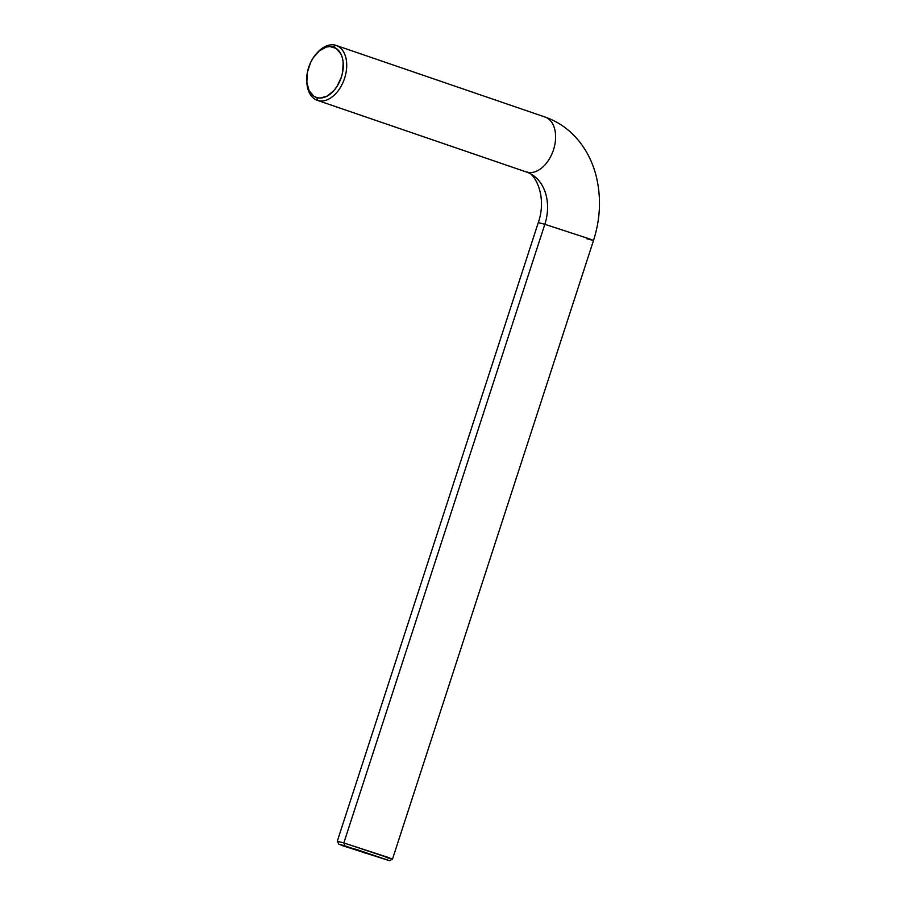 <?xml version="1.0" encoding="UTF-8"?>
<svg xmlns="http://www.w3.org/2000/svg" width="906" height="906" viewBox="0 0 906 906"><rect width="100%" height="100%" fill="white"/><g stroke="black" fill="none" stroke-linecap="round" stroke-linejoin="round"><path stroke-width="1.36" d="M306.783 81.483A26.602 17.067 108.9 0 1 316.251 53.862A26.602 17.067 108.9 0 1 333.227 46.999L335.73 45.3A29.026 18.618 108.9 0 1 336.171 45.447A29.026 18.618 108.9 0 1 344.484 78.584A29.026 18.618 108.9 0 1 317.791 100.498L526.68 172.095L317.791 100.498L316.783 97.588A26.602 17.067 108.9 0 1 306.783 81.483L306.874 82.922A29.026 18.618 -71.1 0 0 317.791 100.498A29.026 18.618 108.9 0 1 317.349 100.351L526.239 171.947A29.026 18.618 -71.1 0 0 526.68 172.095A29.026 18.618 -71.1 0 0 553.373 150.192A29.026 18.618 -71.1 0 0 545.061 117.044A29.026 18.618 108.9 0 1 553.362 150.215A29.026 18.618 108.9 0 1 526.68 172.095A43.533 33.386 -73.3 0 1 544.834 224.314L588.64 238.595L593.498 240.509L586.963 238.765M316.726 53.341A29.026 18.618 108.9 0 1 335.73 45.3A29.026 18.618 -71.1 0 0 317.202 52.786L316.251 53.862M389.444 860.7L392.491 859.148L387.813 857.291L343.827 842.954L392.491 859.137L593.498 240.509L588.606 238.584L544.834 224.314L343.827 842.954L344.835 845.853L389.444 860.7L341.653 845.411L357.179 849.692L389.365 860.621L338.844 844.256L344.835 845.853L343.827 842.954L337.292 841.21L343.827 842.954L544.834 224.314L538.3 222.57L544.834 224.314A43.533 33.386 106.7 0 0 526.68 172.095M317.349 100.351A29.026 18.618 108.9 0 1 306.828 82.186M377.021 856.532L380.486 857.654L377.021 856.532M374.552 855.842L370.271 854.551L374.688 855.91M368.221 853.962L369.965 854.494L368.221 853.962M366.103 853.316L366.704 853.497L366.103 853.316M363.872 852.659L365.186 853.067L363.872 852.659M368.266 853.712L366.907 853.237L368.266 853.712M365.118 852.705L366.613 853.214L365.118 852.705M361.041 851.459L365.118 852.761L361.041 851.459M359.048 850.949L357.19 850.304L359.048 850.949M361.449 851.663L359.546 851.006L361.449 851.663M363.94 852.625L365.798 853.248L363.94 852.625M374.971 855.977L375.582 856.159L375.141 855.536M375.899 856.204L377.949 856.895L375.899 856.204M392.491 859.137L385.956 857.393M316.783 97.588L320.135 98.063L327.259 96.047L334.031 90.43L336.964 86.5L341.358 77.191L342.649 72.163L343.17 62.31L342.377 57.871L340.928 53.986L336.251 48.437L329.875 46.523L326.341 47.044L319.252 50.94L313.046 58.086L310.565 62.548L307.361 72.423L306.84 82.276L309.082 90.611L313.748 96.149L316.783 97.588L317.791 100.498A29.026 18.618 -71.1 0 0 344.597 78.244A29.026 18.618 -71.1 0 0 335.73 45.3L333.227 46.999A26.602 17.067 108.9 0 1 341.358 77.191A26.602 17.067 108.9 0 1 316.783 97.588M359.229 850.949L360.237 851.266L359.15 850.417M364.427 852.818L363.623 852.535L364.427 852.818M368.787 854.12L367.972 853.837L368.787 854.12M370.769 854.664L372.547 855.264M371.086 854.8L372.4 855.219M593.498 240.509C600.372 219.014 601.324 197.757 596.352 176.761C593 163.182 587.145 151.2 578.764 140.804C569.636 129.649 558.402 121.732 545.061 117.044L336.171 45.447M526.239 171.947C534.234 171.97 547.654 195.855 538.3 222.57L337.292 841.198L338.844 844.256"/></g></svg>
